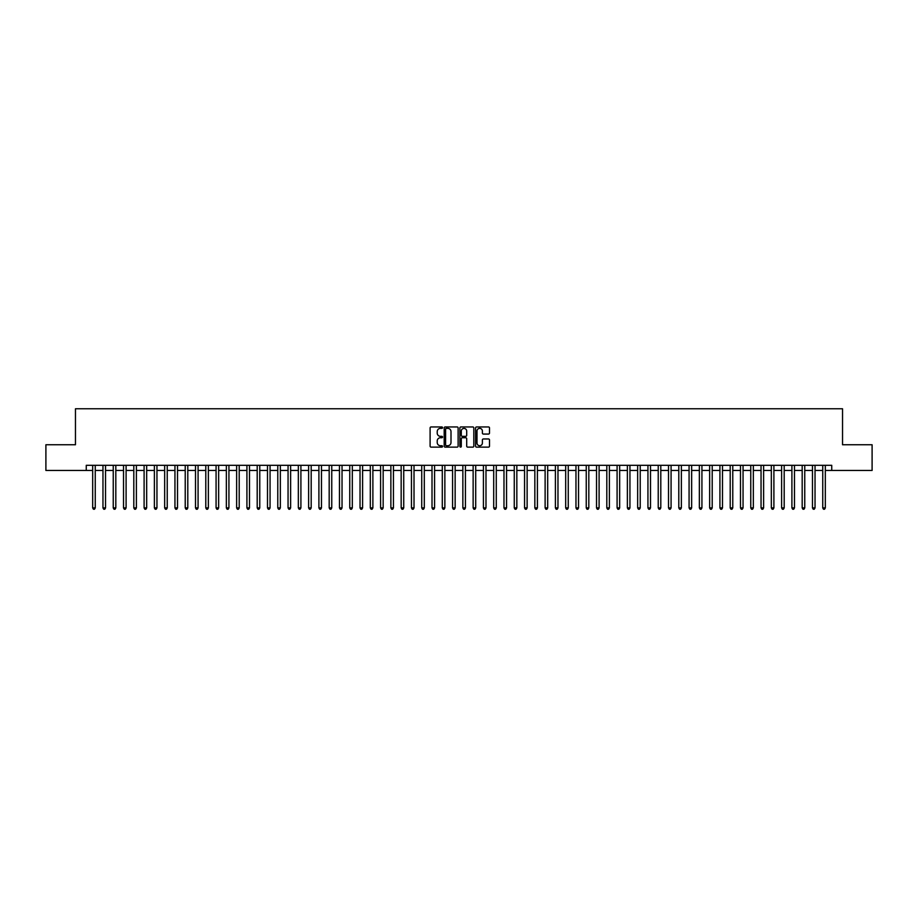 <?xml version="1.0" encoding="UTF-8"?>
<svg xmlns="http://www.w3.org/2000/svg" width="918" height="918" viewBox="0 0 918 918"><rect width="100%" height="100%" fill="white"/><g stroke="black" fill="none" stroke-linecap="round" stroke-linejoin="round"><path stroke-width="1.38" d="M442.545 427.662A0.711 0.711 0 0 0 441.845 426.95L431.116 426.95A1.01 1.01 0 0 0 430.106 427.96L430.106 446.125A1.01 1.01 0 0 0 431.116 447.135L441.845 447.135A0.711 0.711 0 0 0 442.545 446.435A0.711 0.711 0 0 0 441.845 445.723L440.456 445.723A3.224 3.224 0 0 1 437.22 442.499L437.22 440.984A3.224 3.224 0 0 1 440.456 437.748L441.845 437.748A0.711 0.711 0 0 0 442.545 437.048A0.711 0.711 0 0 0 441.845 436.337L440.456 436.337A3.224 3.224 0 0 1 437.22 433.112L437.22 431.598A3.224 3.224 0 0 1 440.456 428.362L441.845 428.362A0.711 0.711 0 0 0 442.545 427.662M488.502 434.065A1.01 1.01 0 0 0 489.501 433.055L489.501 427.96A1.01 1.01 0 0 0 488.502 426.95L476.591 426.95A1.01 1.01 0 0 0 475.581 427.96L475.581 446.125A1.01 1.01 0 0 0 476.591 447.135L488.502 447.135A1.01 1.01 0 0 0 489.501 446.125L489.501 439.974A1.01 1.01 0 0 0 488.502 438.965L483.396 438.965A1.01 1.01 0 0 0 482.386 439.974L482.386 443.027A2.697 2.697 0 0 1 479.689 445.723A2.697 2.697 0 0 1 476.993 443.027L476.993 431.07A2.697 2.697 0 0 1 479.689 428.362A2.697 2.697 0 0 1 482.386 431.07L482.386 433.055A1.01 1.01 0 0 0 483.396 434.065L488.502 434.065M86.258 470.464L45.9 470.464L45.9 444.76L75.46 444.76L75.46 408.774L842.54 408.774L842.54 444.76L872.1 444.76L872.1 470.464L831.742 470.464L831.742 465.323L86.258 465.323L86.258 470.464L92.684 470.464M458.116 427.96A1.01 1.01 0 0 0 457.107 426.95L445.196 426.95A1.01 1.01 0 0 0 444.186 427.96L444.186 446.125A1.01 1.01 0 0 0 445.196 447.135L457.107 447.135A1.01 1.01 0 0 0 458.116 446.125L458.116 427.96M460.893 426.95L472.804 426.95A1.01 1.01 0 0 1 473.814 427.96L473.814 446.125A1.01 1.01 0 0 1 472.804 447.135L467.71 447.135A1.01 1.01 0 0 1 466.7 446.125L466.7 438.758A1.01 1.01 0 0 0 465.69 437.748L462.305 437.748A1.01 1.01 0 0 0 461.295 438.758L461.295 446.435A0.711 0.711 0 0 1 460.595 447.135A0.711 0.711 0 0 1 459.884 446.435L459.884 427.96A1.01 1.01 0 0 1 460.893 426.95M95.254 470.464L102.965 470.464M105.536 470.464L113.247 470.464M115.817 470.464L123.528 470.464M126.099 470.464L133.81 470.464M136.392 470.464L144.103 470.464M146.673 470.464L154.385 470.464M156.955 470.464L164.666 470.464M167.237 470.464L174.948 470.464M177.518 470.464L185.229 470.464M187.8 470.464L195.511 470.464M198.081 470.464L205.793 470.464M208.363 470.464L216.074 470.464M218.645 470.464L226.356 470.464M228.926 470.464L236.637 470.464M239.208 470.464L246.919 470.464M249.489 470.464L257.201 470.464M259.771 470.464L267.494 470.464M270.064 470.464L277.775 470.464M280.346 470.464L288.057 470.464M290.627 470.464L298.339 470.464M300.909 470.464L308.62 470.464M311.191 470.464L318.902 470.464M321.472 470.464L329.183 470.464M331.754 470.464L339.465 470.464M342.035 470.464L349.747 470.464M352.317 470.464L360.028 470.464M362.599 470.464L370.31 470.464M372.88 470.464L380.591 470.464M383.162 470.464L390.873 470.464M393.443 470.464L401.166 470.464M403.736 470.464L411.448 470.464M414.018 470.464L421.729 470.464M424.3 470.464L432.011 470.464M434.581 470.464L442.292 470.464M444.863 470.464L452.574 470.464M455.144 470.464L462.856 470.464M465.426 470.464L473.137 470.464M475.708 470.464L483.419 470.464M485.989 470.464L493.7 470.464M496.271 470.464L503.982 470.464M506.552 470.464L514.264 470.464M516.834 470.464L524.557 470.464M527.127 470.464L534.838 470.464M537.409 470.464L545.12 470.464M547.69 470.464L555.401 470.464M557.972 470.464L565.683 470.464M568.253 470.464L575.965 470.464M578.535 470.464L586.246 470.464M588.817 470.464L596.528 470.464M599.098 470.464L606.809 470.464M609.38 470.464L617.091 470.464M619.661 470.464L627.373 470.464M629.943 470.464L637.654 470.464M640.225 470.464L647.936 470.464M650.506 470.464L658.229 470.464M660.799 470.464L668.511 470.464M671.081 470.464L678.792 470.464M681.363 470.464L689.074 470.464M691.644 470.464L699.355 470.464M701.926 470.464L709.637 470.464M712.207 470.464L719.919 470.464M722.489 470.464L730.2 470.464M732.771 470.464L740.482 470.464M743.052 470.464L750.763 470.464M753.334 470.464L761.045 470.464M763.615 470.464L771.327 470.464M773.897 470.464L781.608 470.464M784.19 470.464L791.901 470.464M794.472 470.464L802.183 470.464M804.753 470.464L812.464 470.464M815.035 470.464L822.746 470.464M825.316 470.464L831.742 470.464M446.309 428.362A0.711 0.711 0 0 0 445.597 429.073L445.597 445.023A0.711 0.711 0 0 0 446.309 445.723L447.766 445.723A3.224 3.224 0 0 0 451.002 442.499L451.002 431.598A3.224 3.224 0 0 0 447.766 428.362L446.309 428.362M466.7 431.116A2.697 2.697 0 0 0 463.992 428.419A2.697 2.697 0 0 0 461.295 431.116L461.295 435.327A1.01 1.01 0 0 0 462.305 436.337L465.69 436.337A1.01 1.01 0 0 0 466.7 435.327L466.7 431.116M95.254 465.323L95.254 507.895L92.684 507.895L92.684 465.323M95.254 507.895L94.485 509.226L93.452 509.226L92.684 507.895M105.536 465.323L105.536 507.895L102.965 507.895L102.965 465.323M105.536 507.895L104.767 509.226L103.734 509.226L102.965 507.895M115.817 465.323L115.817 507.895L113.247 507.895L113.247 465.323M115.817 507.895L115.048 509.226L114.027 509.226L113.247 507.895M126.099 465.323L126.099 507.895L123.528 507.895L123.528 465.323M126.099 507.895L125.33 509.226L124.309 509.226L123.528 507.895M136.392 465.323L136.392 507.895L133.81 507.895L133.81 465.323M136.392 507.895L135.612 509.226L134.59 509.226L133.81 507.895M146.673 465.323L146.673 507.895L144.103 507.895L144.103 465.323M146.673 507.895L145.893 509.226L144.872 509.226L144.103 507.895M156.955 465.323L156.955 507.895L154.385 507.895L154.385 465.323M156.955 507.895L156.175 509.226L155.153 509.226L154.385 507.895M167.237 465.323L167.237 507.895L164.666 507.895L164.666 465.323M167.237 507.895L166.468 509.226L165.435 509.226L164.666 507.895M177.518 465.323L177.518 507.895L174.948 507.895L174.948 465.323M177.518 507.895L176.749 509.226L175.717 509.226L174.948 507.895M187.8 465.323L187.8 507.895L185.229 507.895L185.229 465.323M187.8 507.895L187.031 509.226L185.998 509.226L185.229 507.895M198.081 465.323L198.081 507.895L195.511 507.895L195.511 465.323M198.081 507.895L197.313 509.226L196.28 509.226L195.511 507.895M208.363 465.323L208.363 507.895L205.793 507.895L205.793 465.323M208.363 507.895L207.594 509.226L206.561 509.226L205.793 507.895M218.645 465.323L218.645 507.895L216.074 507.895L216.074 465.323M218.645 507.895L217.876 509.226L216.843 509.226L216.074 507.895M228.926 465.323L228.926 507.895L226.356 507.895L226.356 465.323M228.926 507.895L228.157 509.226L227.125 509.226L226.356 507.895M239.208 465.323L239.208 507.895L236.637 507.895L236.637 465.323M239.208 507.895L238.439 509.226L237.406 509.226L236.637 507.895M249.489 465.323L249.489 507.895L246.919 507.895L246.919 465.323M249.489 507.895L248.721 509.226L247.699 509.226L246.919 507.895M259.771 465.323L259.771 507.895L257.201 507.895L257.201 465.323M259.771 507.895L259.002 509.226L257.981 509.226L257.201 507.895M270.064 465.323L270.064 507.895L267.494 507.895L267.494 465.323M270.064 507.895L269.284 509.226L268.263 509.226L267.494 507.895M280.346 465.323L280.346 507.895L277.775 507.895L277.775 465.323M280.346 507.895L279.565 509.226L278.544 509.226L277.775 507.895M290.627 465.323L290.627 507.895L288.057 507.895L288.057 465.323M290.627 507.895L289.847 509.226L288.826 509.226L288.057 507.895M300.909 465.323L300.909 507.895L298.339 507.895L298.339 465.323M300.909 507.895L300.14 509.226L299.107 509.226L298.339 507.895M311.191 465.323L311.191 507.895L308.62 507.895L308.62 465.323M311.191 507.895L310.422 509.226L309.389 509.226L308.62 507.895M321.472 465.323L321.472 507.895L318.902 507.895L318.902 465.323M321.472 507.895L320.703 509.226L319.671 509.226L318.902 507.895M331.754 465.323L331.754 507.895L329.183 507.895L329.183 465.323M331.754 507.895L330.985 509.226L329.952 509.226L329.183 507.895M342.035 465.323L342.035 507.895L339.465 507.895L339.465 465.323M342.035 507.895L341.266 509.226L340.234 509.226L339.465 507.895M352.317 465.323L352.317 507.895L349.747 507.895L349.747 465.323M352.317 507.895L351.548 509.226L350.515 509.226L349.747 507.895M362.599 465.323L362.599 507.895L360.028 507.895L360.028 465.323M362.599 507.895L361.83 509.226L360.797 509.226L360.028 507.895M372.88 465.323L372.88 507.895L370.31 507.895L370.31 465.323M372.88 507.895L372.111 509.226L371.09 509.226L370.31 507.895M383.162 465.323L383.162 507.895L380.591 507.895L380.591 465.323M383.162 507.895L382.393 509.226L381.372 509.226L380.591 507.895M393.443 465.323L393.443 507.895L390.873 507.895L390.873 465.323M393.443 507.895L392.674 509.226L391.653 509.226L390.873 507.895M403.736 465.323L403.736 507.895L401.166 507.895L401.166 465.323M403.736 507.895L402.956 509.226L401.935 509.226L401.166 507.895M414.018 465.323L414.018 507.895L411.448 507.895L411.448 465.323M414.018 507.895L413.238 509.226L412.216 509.226L411.448 507.895M424.3 465.323L424.3 507.895L421.729 507.895L421.729 465.323M424.3 507.895L423.531 509.226L422.498 509.226L421.729 507.895M434.581 465.323L434.581 507.895L432.011 507.895L432.011 465.323M434.581 507.895L433.812 509.226L432.78 509.226L432.011 507.895M444.863 465.323L444.863 507.895L442.292 507.895L442.292 465.323M444.863 507.895L444.094 509.226L443.061 509.226L442.292 507.895M455.144 465.323L455.144 507.895L452.574 507.895L452.574 465.323M455.144 507.895L454.376 509.226L453.343 509.226L452.574 507.895M465.426 465.323L465.426 507.895L462.856 507.895L462.856 465.323M465.426 507.895L464.657 509.226L463.624 509.226L462.856 507.895M475.708 465.323L475.708 507.895L473.137 507.895L473.137 465.323M475.708 507.895L474.939 509.226L473.906 509.226L473.137 507.895M485.989 465.323L485.989 507.895L483.419 507.895L483.419 465.323M485.989 507.895L485.22 509.226L484.188 509.226L483.419 507.895M496.271 465.323L496.271 507.895L493.7 507.895L493.7 465.323M496.271 507.895L495.502 509.226L494.469 509.226L493.7 507.895M506.552 465.323L506.552 507.895L503.982 507.895L503.982 465.323M506.552 507.895L505.784 509.226L504.762 509.226L503.982 507.895M516.834 465.323L516.834 507.895L514.264 507.895L514.264 465.323M516.834 507.895L516.065 509.226L515.044 509.226L514.264 507.895M527.127 465.323L527.127 507.895L524.557 507.895L524.557 465.323M527.127 507.895L526.347 509.226L525.326 509.226L524.557 507.895M537.409 465.323L537.409 507.895L534.838 507.895L534.838 465.323M537.409 507.895L536.628 509.226L535.607 509.226L534.838 507.895M547.69 465.323L547.69 507.895L545.12 507.895L545.12 465.323M547.69 507.895L546.91 509.226L545.889 509.226L545.12 507.895M557.972 465.323L557.972 507.895L555.401 507.895L555.401 465.323M557.972 507.895L557.203 509.226L556.17 509.226L555.401 507.895M568.253 465.323L568.253 507.895L565.683 507.895L565.683 465.323M568.253 507.895L567.485 509.226L566.452 509.226L565.683 507.895M578.535 465.323L578.535 507.895L575.965 507.895L575.965 465.323M578.535 507.895L577.766 509.226L576.734 509.226L575.965 507.895M588.817 465.323L588.817 507.895L586.246 507.895L586.246 465.323M588.817 507.895L588.048 509.226L587.015 509.226L586.246 507.895M599.098 465.323L599.098 507.895L596.528 507.895L596.528 465.323M599.098 507.895L598.329 509.226L597.297 509.226L596.528 507.895M609.38 465.323L609.38 507.895L606.809 507.895L606.809 465.323M609.38 507.895L608.611 509.226L607.578 509.226L606.809 507.895M619.661 465.323L619.661 507.895L617.091 507.895L617.091 465.323M619.661 507.895L618.893 509.226L617.86 509.226L617.091 507.895M629.943 465.323L629.943 507.895L627.373 507.895L627.373 465.323M629.943 507.895L629.174 509.226L628.153 509.226L627.373 507.895M640.225 465.323L640.225 507.895L637.654 507.895L637.654 465.323M640.225 507.895L639.456 509.226L638.435 509.226L637.654 507.895M650.506 465.323L650.506 507.895L647.936 507.895L647.936 465.323M650.506 507.895L649.737 509.226L648.716 509.226L647.936 507.895M660.799 465.323L660.799 507.895L658.229 507.895L658.229 465.323M660.799 507.895L660.019 509.226L658.998 509.226L658.229 507.895M671.081 465.323L671.081 507.895L668.511 507.895L668.511 465.323M671.081 507.895L670.301 509.226L669.279 509.226L668.511 507.895M681.363 465.323L681.363 507.895L678.792 507.895L678.792 465.323M681.363 507.895L680.594 509.226L679.561 509.226L678.792 507.895M691.644 465.323L691.644 507.895L689.074 507.895L689.074 465.323M691.644 507.895L690.875 509.226L689.843 509.226L689.074 507.895M701.926 465.323L701.926 507.895L699.355 507.895L699.355 465.323M701.926 507.895L701.157 509.226L700.124 509.226L699.355 507.895M712.207 465.323L712.207 507.895L709.637 507.895L709.637 465.323M712.207 507.895L711.439 509.226L710.406 509.226L709.637 507.895M722.489 465.323L722.489 507.895L719.919 507.895L719.919 465.323M722.489 507.895L721.72 509.226L720.687 509.226L719.919 507.895M732.771 465.323L732.771 507.895L730.2 507.895L730.2 465.323M732.771 507.895L732.002 509.226L730.969 509.226L730.2 507.895M743.052 465.323L743.052 507.895L740.482 507.895L740.482 465.323M743.052 507.895L742.283 509.226L741.251 509.226L740.482 507.895M753.334 465.323L753.334 507.895L750.763 507.895L750.763 465.323M753.334 507.895L752.565 509.226L751.532 509.226L750.763 507.895M763.615 465.323L763.615 507.895L761.045 507.895L761.045 465.323M763.615 507.895L762.847 509.226L761.825 509.226L761.045 507.895M773.897 465.323L773.897 507.895L771.327 507.895L771.327 465.323M773.897 507.895L773.128 509.226L772.107 509.226L771.327 507.895M784.19 465.323L784.19 507.895L781.608 507.895L781.608 465.323M784.19 507.895L783.41 509.226L782.388 509.226L781.608 507.895M794.472 465.323L794.472 507.895L791.901 507.895L791.901 465.323M794.472 507.895L793.691 509.226L792.67 509.226L791.901 507.895M804.753 465.323L804.753 507.895L802.183 507.895L802.183 465.323M804.753 507.895L803.973 509.226L802.952 509.226L802.183 507.895M815.035 465.323L815.035 507.895L812.464 507.895L812.464 465.323M815.035 507.895L814.266 509.226L813.233 509.226L812.464 507.895M825.316 465.323L825.316 507.895L822.746 507.895L822.746 465.323M825.316 507.895L824.548 509.226L823.515 509.226L822.746 507.895"/></g></svg>
